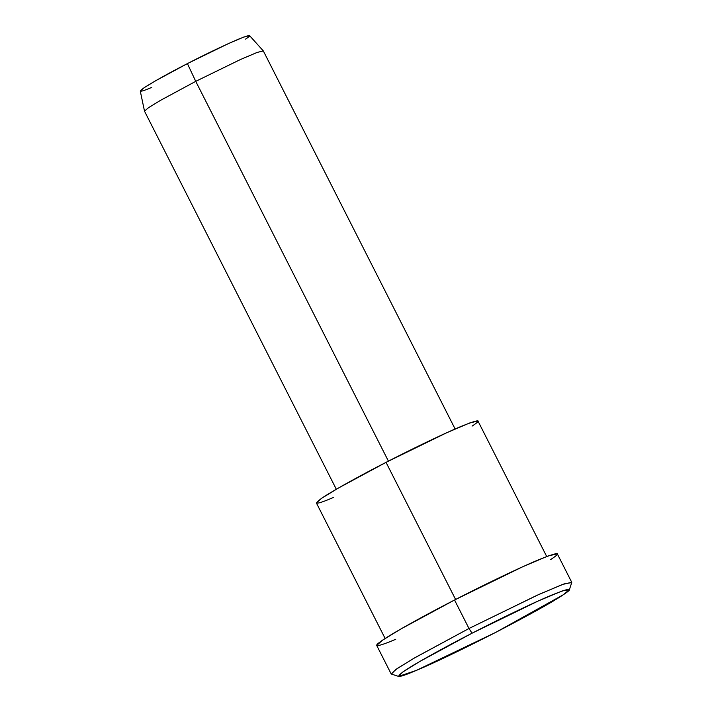 <?xml version="1.0" encoding="UTF-8"?>
<svg xmlns="http://www.w3.org/2000/svg" width="712" height="712" viewBox="0 0 712 712"><rect width="100%" height="100%" fill="white"/><g stroke="black" fill="none" stroke-linecap="round" stroke-linejoin="round"><path stroke-width="1.07" d="M569.378 589.723L571.727 582.585L564.1 583.893L538.966 594.413L468.986 628.491L472.047 633.208L538.343 600.928L562.16 590.96L569.378 589.723L563.139 594.849L495.632 632.434L416.342 670.41L398.542 676.391L402.6 672.128L419.688 661.537L472.047 633.208L468.986 628.491L413.717 658.386L395.685 669.565L391.395 674.068L398.542 676.391M455.119 428.98L263.324 50.935L257.219 52.403L240.433 59.532L195.738 81.346L187.407 63.608L155.189 80.99L144.002 87.807L140.273 91.047L144.509 111.161L148.559 107.645L160.725 100.232L195.738 81.346L240.078 59.692L256.916 52.51L263.298 50.899L249.565 35.6L243.691 37.086L228.196 43.69L187.407 63.608L195.738 81.346L160.431 100.401L148.327 107.806L144.527 111.206L336.313 489.251M151.816 87.371C140.13 92.355 137.621 92.444 144.278 87.621C154.878 80.919 169.251 72.909 187.407 63.608C205.394 54.317 222.278 46.227 238.066 39.347C250.499 34.345 253.009 34.256 245.595 39.098M195.738 81.346L388.414 461.127L195.738 81.346M333.421 497.483C316.155 504.853 312.443 504.968 322.287 497.848C333.928 490.007 363.236 474.032 386.038 462.355C408.617 450.678 441.582 434.587 460.922 426.488C479.301 419.083 483.012 418.959 472.056 426.123M546.7 556.508L477.957 420.997L469.653 422.99L446.825 432.691L386.038 462.355L455.849 599.976L386.038 462.355L338.022 488.263L321.557 498.338L316.386 502.966L385.139 638.477M395.738 639.278C379.318 646.291 369.412 648.872 383.296 639.688C396.299 630.921 429.06 613.077 454.541 600.011C479.781 586.964 516.627 568.986 538.236 559.935C558.778 551.658 562.934 551.524 550.688 559.525M468.986 628.491L536.928 595.339L562.444 584.499L571.727 582.274L557.282 553.803L548 556.019L522.483 566.859L454.541 600.011L400.883 628.981L382.478 640.239L376.701 645.41L391.146 673.881L396.922 668.71L415.327 657.452L468.986 628.491L454.541 600.011L468.986 628.491M472.047 633.208C447.91 645.579 416.876 662.489 404.55 670.793C394.128 678.34 398.061 678.207 416.342 670.41C433.154 663.433 459.587 650.768 495.632 632.434C530.769 614.127 553.269 601.604 563.139 594.849C574.735 587.267 570.802 587.4 551.346 595.241C530.867 603.812 495.961 620.846 472.047 633.208"/></g></svg>
